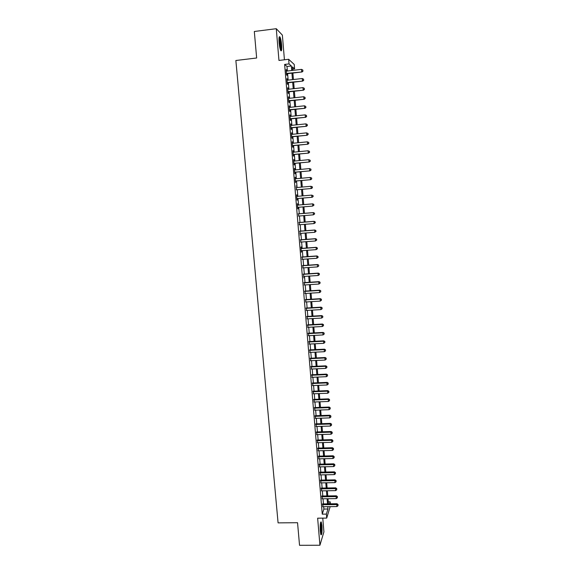 <?xml version="1.0" encoding="UTF-8"?>
<svg xmlns="http://www.w3.org/2000/svg" width="574" height="574" viewBox="0 0 574 574"><rect width="100%" height="100%" fill="white"/><g stroke="black" fill="none" stroke-linecap="round" stroke-linejoin="round"><path stroke-width="0.86" d="M321.957 525.648L321.246 521.953C320.306 521.816 319.976 524.873 320.256 531.129L320.966 534.81C321.914 534.911 322.244 531.854 321.957 525.648M281.64 45.03C281.267 41.163 280.708 38.465 279.961 36.951C279.086 35.99 278.799 37.855 279.093 42.541C279.473 46.429 280.033 49.12 280.772 50.612C281.647 51.552 281.934 49.694 281.64 45.03M328.263 501.841L330.158 501.812L330.323 503.821M284.431 59.789L282.365 35.107L276.273 28.7L254.318 31.484L256.65 57.996L235.864 60.5L278.081 522.878L297.547 522.713L299.535 545.3L319.926 545.235L323.915 531.868L322.767 518.128M287.38 71.011L287.007 66.476L284.625 64.431L289.031 63.908L288.65 59.287L294.225 64.446L294.591 68.873L292.388 66.907L292.683 70.394M292.575 69.11L294.591 68.873M322.739 503.922L322.975 506.727M322.079 496.008L322.308 498.799M321.418 488.079L321.648 490.849M320.751 480.122L320.981 482.885M320.091 472.151L320.321 474.892M319.424 464.151L319.646 466.884M318.749 456.136L318.979 458.848M318.082 448.093L318.305 450.798M317.408 440.036L317.63 442.719M316.733 431.949L316.956 434.618M316.059 423.849L316.281 426.496M315.377 415.719L315.6 418.36M314.703 407.569L314.918 410.195M314.021 399.404L314.236 402.001M313.332 391.21L313.548 393.793M312.651 382.987L312.866 385.563M311.962 374.75L312.177 377.305M311.273 366.492L311.481 369.032M310.584 358.205L310.792 360.73M309.888 349.903L310.096 352.407M309.192 341.573L309.4 344.056M308.496 333.221L308.704 335.69M307.793 324.841L308.001 327.295M307.097 316.446L307.298 318.879M306.394 308.023L306.595 310.441M305.691 299.578L305.892 301.981M304.981 291.104L305.181 293.493M304.27 282.616L304.471 284.984M303.56 274.099L303.761 276.446M302.85 265.561L303.043 267.893M302.132 256.994L302.326 259.312M301.422 248.406L301.293 246.899L300.948 247.064L301.379 252.237L301.608 250.702M300.697 239.796L300.891 242.077M299.98 231.157L300.166 233.417M299.255 222.497L299.441 224.743M298.53 213.815L298.717 216.039M297.806 205.105L297.325 203.627L297.762 208.871L297.992 207.314M297.074 196.365L296.593 194.866L297.031 200.125L297.26 198.561M296.342 187.583L296.528 189.807M295.61 178.779L295.122 177.266L295.567 182.554L295.797 181.032M294.871 169.94L294.383 168.426L294.828 173.735L295.194 173.771L295.065 172.229M294.132 161.086L293.644 159.565L294.089 164.889L294.455 164.946L294.326 163.403M293.393 152.203L292.905 150.682L293.35 156.013L293.716 156.099L293.587 154.55M292.647 143.292L292.159 141.764L292.604 147.116L292.977 147.224L292.848 145.674M291.901 134.359L291.413 132.831L291.857 138.198L292.231 138.327L292.101 136.77M291.154 125.397L290.666 123.862L291.111 129.243L291.492 129.408L291.362 127.844M290.408 116.414L289.913 114.879L290.365 120.275L290.745 120.461L290.609 118.89M289.655 107.403L289.16 105.86L289.612 111.27L289.992 111.485L289.863 109.914M288.901 98.362L288.406 96.819L288.858 102.251L289.246 102.481L289.109 100.909M288.141 89.3L287.646 87.75L288.105 93.196L288.492 93.462L288.356 91.876M287.387 80.209L286.885 78.66L287.344 84.12L287.732 84.407L287.603 82.821M284.625 64.431L322.251 514.153L323.88 509.059L323.686 506.713M323.449 503.907L323.026 498.792M322.789 496.001L322.358 490.842M322.129 488.065L321.698 482.87M321.469 480.108L321.031 474.877M320.801 472.137L320.364 466.87M320.134 464.136L319.696 458.834M319.467 456.122L319.022 450.777M318.8 448.079L318.348 442.697M318.125 440.014L317.673 434.597M317.451 431.928L316.999 426.475M316.776 423.827L316.317 418.331M316.102 415.698L315.643 410.166M315.42 407.547L314.954 401.979M314.739 399.375L314.272 393.764M314.057 391.181L313.591 385.534M313.375 382.958L312.902 377.276M312.687 374.722L312.206 368.996M311.998 366.456L311.517 360.694M311.309 358.169L310.821 352.371M310.613 349.867L310.125 344.02M309.924 341.53L309.429 335.654M309.228 333.178L308.733 327.259M308.525 324.805L308.03 318.843M307.829 316.403L307.327 310.398M307.126 307.98L306.624 301.931M306.423 299.528L305.913 293.443M305.712 291.061L305.203 284.934M305.009 282.566L304.493 276.403M304.299 274.049L303.782 267.843M303.589 265.504L303.065 259.254M302.871 256.944L302.347 250.651M302.161 248.355L301.63 242.02M301.443 239.738L300.905 233.36M300.719 231.1L300.188 224.685M300.001 222.439L299.463 215.982M299.276 213.75L298.731 207.25M298.552 205.04L298.006 198.496M297.82 196.301L297.275 189.743M297.088 187.519L296.543 180.961M296.356 178.708L295.811 172.157M295.617 169.875L295.072 163.332M294.878 161.014L294.333 154.478M294.139 152.132L293.594 145.595M293.4 143.22L292.855 136.698M292.654 134.28L292.109 127.765M291.908 125.319L291.362 118.811M291.154 116.335L290.616 109.828M290.408 107.324L289.863 100.823M289.655 98.283L289.109 91.79M288.901 89.214L288.356 82.735M288.141 80.123L287.603 73.651M286.627 71.097L286.125 69.54L286.584 75.015L286.978 75.33L286.842 73.737M330.172 506.634L326.714 518.092L317.637 518.179L319.926 545.235M326.714 518.092L326.384 514.11L327.948 509.009L327.754 506.663M322.251 514.153L326.384 514.11M276.273 28.7L278.957 60.442L288.65 59.287M329.541 503.829L330.158 501.812M292.898 73.041L293.429 79.521M293.651 82.132L294.182 88.626M294.397 91.201L294.928 97.702M295.144 100.249L295.675 106.757M295.883 109.268L296.421 115.776M296.629 118.258L297.167 124.78M297.368 127.227L297.906 133.749M298.107 136.167L298.645 142.696M298.839 145.086L299.377 151.622M299.571 153.976L300.116 160.519M300.302 162.837L300.841 169.387M301.034 171.676L301.572 178.234M301.759 180.494L302.304 187.059M302.484 189.284L303.029 195.856M303.208 198.052L303.746 204.609M303.933 206.812L304.471 213.327M304.651 215.559L305.181 222.023M305.368 224.269L305.899 230.698M306.086 232.965L306.616 239.351M306.803 241.632L307.327 247.975M307.513 250.271L308.037 256.571M308.224 258.888L308.74 265.152M308.934 267.484L309.443 273.698M309.644 276.058L310.154 282.229M310.347 284.604L310.85 290.731M311.051 293.12L311.553 299.219M311.747 301.623L312.249 307.671M312.45 310.096L312.945 316.109M313.146 318.548L313.641 324.518M313.842 326.979L314.33 332.906M314.53 335.381L315.018 341.272M315.226 343.761L315.707 349.609M315.915 352.12L316.396 357.932M316.604 360.458L317.078 366.226M317.286 368.766L317.759 374.499M317.974 377.061L318.441 382.75M318.656 385.326L319.122 390.98M319.331 393.57L319.797 399.181M320.012 401.793L320.471 407.368M320.687 409.987L321.146 415.526M321.361 418.166L321.813 423.662M322.036 426.317L322.488 431.777M322.703 434.453L323.155 439.878M323.37 442.561L323.815 447.95M324.037 450.647L324.482 456M324.705 458.712L325.142 464.029M325.372 466.762L325.802 472.036M326.032 474.784L326.463 480.022M326.692 482.784L327.123 487.979M327.352 490.763L327.776 495.922M328.005 498.72L328.428 503.843M291.714 70.502L291.341 65.967L289.031 63.908M327.524 503.857L327.101 498.734M326.864 495.936L326.441 490.777M326.211 488L325.781 482.799M325.551 480.036L325.121 474.798M324.891 472.05L324.461 466.777M324.231 464.043L323.793 458.734M323.571 456.021L323.126 450.676M322.904 447.971L322.459 442.59M322.236 439.899L321.792 434.482M321.569 431.806L321.117 426.346M320.902 423.691L320.443 418.195M320.227 415.554L319.768 410.023M319.553 407.397L319.094 401.822M318.879 399.217L318.412 393.606M318.197 391.016L317.731 385.362M317.515 382.786L317.049 377.096M316.834 374.542L316.36 368.809M316.152 366.269L315.678 360.501M315.47 357.975L314.99 352.163M314.782 349.659L314.301 343.812M314.093 341.322L313.605 335.431M313.404 332.956L312.909 327.029M312.708 324.568L312.213 318.599M312.012 316.159L311.517 310.154M311.316 307.729L310.814 301.68M310.62 299.276L310.118 293.185M309.917 290.796L309.408 284.661M309.214 282.293L308.704 276.116M308.511 273.762L307.994 267.549M307.8 265.217L307.284 258.96M307.097 256.643L306.573 250.343M306.387 248.04L305.863 241.704M305.669 239.415L305.146 233.037M304.959 230.77L304.428 224.348M304.242 222.102L303.703 215.63M303.524 213.406L302.986 206.891M302.799 204.688L302.261 198.13M302.082 195.935L301.537 189.37M301.35 187.146L300.812 180.58M300.625 178.32L300.08 171.762M299.893 169.481L299.355 162.93M299.162 160.612L298.616 154.062M298.423 151.715L297.884 145.179M297.691 142.797L297.145 136.26M296.952 133.85L296.414 127.328M296.206 124.874L295.667 118.359M295.466 115.883L294.928 109.369M294.72 106.857L294.182 100.357M293.974 97.81L293.436 91.309M293.221 88.733L292.683 82.247M292.467 79.635L291.936 73.149M287.007 66.476L291.341 65.967M323.88 509.059L327.948 509.009M286.161 69.913L286.519 69.87M286.914 79.004L287.28 78.961M287.674 88.073L288.04 88.03M288.428 97.114L288.794 97.071M289.181 106.125L289.547 106.09M289.935 115.116L290.293 115.08M290.681 124.077L291.04 124.041M291.427 133.017L291.786 132.981M292.173 141.929L292.532 141.893M292.912 150.811L293.271 150.783M293.651 159.672L294.01 159.644M294.39 168.512L294.749 168.476M295.129 177.323L295.488 177.294M295.861 186.112L296.22 186.076M296.593 194.873L296.952 194.844M297.031 200.118L297.389 200.089M297.755 208.843L298.114 208.807M299.929 234.859L300.288 234.831M303.51 277.744L303.868 277.723M286.483 73.781L302.046 71.98L286.448 73.422M302.885 70.932L302.814 70.021L302.885 70.932L301.694 71.657L301.508 69.368L286.261 71.14M302.046 71.98L303.022 71.068M302.814 70.021L301.508 69.368M279.072 37.669L279.1 37.69C279.825 38.587 280.385 41.005 280.786 44.951C280.995 47.793 280.901 49.493 280.499 50.038M280.22 49.199L280.277 44.923L278.986 38.573M280.801 50.655L280.944 45.109C280.578 41.263 280.019 38.587 279.273 37.08L279.222 37.001M320.5 522.706C321.203 524.32 321.44 527.312 321.218 531.703L320.694 534.057M320.5 533.124L320.758 531.459C320.959 528.259 320.823 525.648 320.342 523.631M320.88 534.631L321.325 532.191C321.584 527.75 321.361 524.399 320.665 522.132M287.237 82.864L302.785 81.099L287.208 82.527M303.624 80.073L303.553 79.162L303.624 80.073L302.433 80.798L302.247 78.516L287.022 80.252M302.785 81.099L303.761 80.195M303.553 79.162L302.247 78.516M287.997 91.919L303.517 90.19L287.969 91.61M304.363 89.192L304.292 88.281L304.363 89.192L303.172 89.917L302.986 87.643L287.782 89.343M303.517 90.19L304.5 89.3M304.292 88.281L302.986 87.643M288.751 100.945L304.256 99.252L288.729 100.665M305.095 98.276L305.024 97.372L305.095 98.276L303.911 99.008L303.725 96.741L288.535 98.405M304.256 99.252L305.232 98.376M305.024 97.372L303.725 96.741M289.504 109.95L304.988 108.292L289.483 109.699M305.827 107.338L305.755 106.434L305.827 107.338L304.643 108.077L304.464 105.81L289.289 107.438M304.988 108.292L305.964 107.431M305.755 106.434L304.464 105.81M290.25 118.926L305.72 117.304L290.229 118.696M306.559 116.379L306.487 115.474L306.559 116.379L305.375 117.11L305.196 114.857L290.042 116.45M305.72 117.304L306.695 116.457M306.487 115.474L305.196 114.857M290.996 127.88L306.444 126.294L290.982 127.679M307.291 125.383L307.219 124.486L307.291 125.383L306.107 126.122L305.928 123.876L290.796 125.433M306.444 126.294L307.42 125.455M307.219 124.486L305.928 123.876M291.743 136.806L307.169 135.256L291.728 136.634M308.016 134.366L306.839 135.112L306.652 132.867L308.073 133.534L308.145 134.431L308.073 133.534M291.542 134.395L306.652 132.867L307.944 133.469M307.169 135.256L308.145 134.431M292.489 145.71L307.894 144.196L292.475 145.559M308.74 143.328L307.564 144.074L307.384 141.835L308.798 142.481L308.74 143.328L308.798 142.481M292.288 143.328L307.384 141.835L308.668 142.431M307.894 144.196L308.869 143.378M293.228 154.585L308.618 153.1L293.221 154.456M309.465 152.261L308.288 153.007L308.109 150.775L309.522 151.407L309.465 152.261L309.522 151.407M293.034 152.239L308.109 150.775L309.393 151.371M308.618 153.1L309.594 152.297M293.967 163.432L309.336 161.99L293.96 163.339M310.182 161.165L309.013 161.918L308.826 159.694L310.24 160.311L310.182 161.165L310.24 160.311M293.773 161.122L308.826 159.694L310.111 160.275M309.336 161.99L310.312 161.194M294.706 172.257L310.053 170.851L294.699 172.186M310.9 170.048L309.73 170.808L309.551 168.584L310.957 169.179L310.9 170.048L310.957 169.179M294.512 169.976L309.551 168.584L310.828 169.165M310.053 170.851L311.029 170.069M295.438 181.061L310.771 179.684L295.438 181.011M311.617 178.909L310.448 179.662L310.269 177.452L311.675 178.033L311.617 178.909L311.675 178.033M295.251 178.808L310.269 177.452L311.546 178.019M310.771 179.684L311.747 178.916M296.17 189.836L311.481 188.494L296.17 189.815M312.328 187.734L311.165 188.502L310.986 186.292L312.385 186.859L312.328 187.734L312.385 186.859M295.983 187.619L310.986 186.292L312.263 186.859M311.481 188.494L312.457 187.734M313.167 196.53L312.974 195.662L313.167 196.53L312.199 197.277L296.901 198.59M313.045 196.545L311.876 197.305L311.704 195.11L313.095 195.655M296.722 196.401L311.704 195.11L312.974 195.662M313.878 205.305L313.806 204.43L313.878 205.305L312.593 206.095L297.633 207.343M313.756 205.327L312.593 206.095L312.73 203.849L297.447 205.133M297.454 205.155L312.414 203.899L313.684 204.452M313.806 204.43L312.73 203.849M314.588 214.052L314.516 213.176L314.588 214.052L313.304 214.848L298.365 216.068M314.459 214.08L313.304 214.848L313.44 212.595L298.179 213.844M298.179 213.887L313.124 212.667L314.394 213.205M314.516 213.176L313.44 212.595M315.291 222.777L315.219 221.901L315.291 222.777L314.007 223.587L299.09 224.771M315.169 222.812L314.007 223.587L314.143 221.313L298.903 222.525M298.911 222.597L313.834 221.406L315.097 221.944M315.219 221.901L314.143 221.313M315.994 231.473L315.922 230.605L315.994 231.473L314.717 232.298L299.815 233.446M315.872 231.523L314.717 232.298L314.846 230.002L299.621 231.186M299.635 231.279L314.538 230.124L315.8 230.648M315.922 230.605L314.846 230.002M316.697 240.147L316.626 239.279L316.697 240.147L315.42 240.98L300.532 242.099M316.575 240.205L315.42 240.98L315.549 238.669L300.346 239.824M300.353 239.939L315.241 238.813L316.504 239.336M316.626 239.279L315.549 238.669M317.393 248.793L317.322 247.932L317.393 248.793L316.123 249.64L301.257 250.73M317.271 248.865L316.123 249.64L316.252 247.315L301.063 248.434M301.077 248.578L315.944 247.48L317.207 247.997M317.322 247.932L316.252 247.315M318.089 257.417L318.025 256.556L318.089 257.417L316.819 258.278L301.974 259.333M317.974 257.496L316.819 258.278L316.948 255.932L301.781 257.023M301.795 257.188L316.647 256.126L317.903 256.635M318.025 256.556L316.948 255.932M302.512 265.769L317.343 264.743L317.522 266.896L302.692 267.914M302.498 265.583L317.644 264.528L318.599 265.245L318.67 266.106L318.599 265.245M318.721 265.159L317.644 264.528M317.522 266.896L318.67 266.106M303.23 274.336L318.039 273.339L318.218 275.484L303.402 276.474M303.208 274.121L318.34 273.102L318.039 273.339L319.295 273.834L319.359 274.688L319.295 273.834M319.409 273.741L318.34 273.102M318.218 275.484L319.359 274.688M303.94 282.874L318.735 281.906L318.907 284.044L304.12 285.005M303.919 282.638L319.029 281.647L318.735 281.906L319.983 282.401L320.055 283.255L319.983 282.401M320.105 282.293L319.029 281.647M318.907 284.044L320.055 283.255M304.651 291.391L319.431 290.451L319.603 292.582L304.83 293.515M304.629 291.133L319.718 290.171L319.431 290.451L320.679 290.939L320.744 291.793L320.679 290.939M320.794 290.824L319.718 290.171M319.603 292.582L320.744 291.793M305.361 299.879L320.12 298.975L320.292 301.099L305.54 302.003M305.339 299.599L320.407 298.674L320.12 298.975L321.368 299.456L321.433 300.302L321.368 299.456M321.483 299.334L320.407 298.674M320.292 301.099L321.433 300.302M306.064 308.346L320.809 307.477L320.981 309.594L306.243 310.462M306.042 308.044L321.096 307.147L320.809 307.477L322.05 307.944L322.122 308.798L322.05 307.944M322.165 307.815L321.096 307.147M320.981 309.594L322.122 308.798M306.774 316.791L321.497 315.951L321.67 318.068L306.947 318.9M306.746 316.461L321.784 315.6L321.497 315.951L322.739 316.418L322.803 317.264L322.739 316.418M322.846 316.274L321.784 315.6M321.67 318.068L322.803 317.264M307.477 325.214L322.179 324.403L322.351 326.513L307.65 327.316M307.449 324.862L322.466 324.03L322.179 324.403L323.42 324.862L323.485 325.702L323.42 324.862M323.535 324.712L322.466 324.03M322.351 326.513L323.485 325.702M308.173 333.609L322.868 332.827L323.033 334.929L308.353 335.711M308.145 333.236L323.148 332.432L322.868 332.827L324.102 333.286L324.167 334.125L324.102 333.286M324.21 333.128L323.148 332.432M323.033 334.929L324.167 334.125M308.877 341.989L323.549 341.236L323.714 343.331L309.049 344.077M308.841 341.587L323.822 340.82L323.549 341.236L324.784 341.681L324.848 342.52L324.784 341.681M324.891 341.516L323.822 340.82M323.714 343.331L324.848 342.52M309.573 350.341L324.224 349.616L324.396 351.704L309.745 352.422M309.537 349.918L324.504 349.179L324.224 349.616L325.458 350.054L325.523 350.893L325.458 350.054M325.566 349.882L324.504 349.179M324.396 351.704L325.523 350.893M310.269 358.664L324.906 357.975L325.071 360.063L310.441 360.745M310.233 358.226L325.178 357.516L324.906 357.975L326.132 358.406L326.197 359.245L326.132 358.406M326.24 358.226L325.178 357.516M325.071 360.063L326.197 359.245M310.964 366.973L325.58 366.305L325.745 368.386L311.137 369.046M310.921 366.506L325.853 365.825L325.58 366.305L326.807 366.736L326.871 367.568L326.807 366.736M326.915 366.542L325.853 365.825M325.745 368.386L326.871 367.568M311.653 375.252L326.254 374.621L326.419 376.695L311.826 377.319M311.61 374.765L326.52 374.119L326.254 374.621L327.481 375.044L327.546 375.877L327.481 375.044M327.582 374.844L326.52 374.119M326.419 376.695L327.546 375.877M312.342 383.511L326.922 382.908L327.094 384.982L312.514 385.577M312.299 383.001L327.194 382.384L326.922 382.908L328.149 383.332L328.213 384.157L328.149 383.332M328.256 383.116L327.194 382.384M327.094 384.982L328.213 384.157M313.031 391.755L327.596 391.174L327.761 393.24L313.203 393.807M312.988 391.217L327.862 390.629L327.596 391.174L328.816 391.59L328.88 392.415L328.816 391.59M328.924 391.368L327.862 390.629M327.761 393.24L328.88 392.415M313.72 399.963L328.263 399.418L328.428 401.477L313.892 402.015M313.669 399.411L328.529 398.851L328.263 399.418L329.483 399.827L329.548 400.652L329.483 399.827M329.584 399.597L328.529 398.851M328.428 401.477L329.548 400.652M314.401 408.157L328.931 407.64L329.096 409.692L314.574 410.202M314.351 407.583L329.189 407.052L328.931 407.64L330.143 408.042L330.215 408.86L330.143 408.042M330.251 407.805L329.189 407.052M329.096 409.692L330.215 408.86M315.083 416.329L329.598 415.841L329.763 417.886L315.255 418.367M315.033 415.734L329.856 415.232L329.598 415.841L330.811 416.236L330.875 417.054L330.811 416.236M330.911 415.992L329.856 415.232M329.763 417.886L330.875 417.054M315.765 424.48L330.258 424.021L330.423 426.059L315.937 426.511M315.714 423.856L330.516 423.39L330.258 424.021L331.471 424.408L331.535 425.219L331.471 424.408M331.571 424.15L330.516 423.39M330.423 426.059L331.535 425.219M316.439 432.602L330.918 432.172L331.083 434.209L316.611 434.633M316.389 431.964L331.169 431.519L330.918 432.172L332.131 432.552L332.195 433.37L332.131 432.552M332.231 432.294L331.169 431.519M331.083 434.209L332.195 433.37M317.121 440.703L331.578 440.301L331.743 442.332L317.286 442.726M317.063 440.043L331.829 439.634L331.578 440.301L332.784 440.681L332.848 441.492L332.784 440.681M332.884 440.409L331.829 439.634M331.743 442.332L332.848 441.492M317.795 448.789L332.238 448.416L332.396 450.439L317.96 450.805M317.738 448.107L332.482 447.72L332.238 448.416L333.444 448.782L333.508 449.593L333.444 448.782M333.537 448.509L332.482 447.72M332.396 450.439L333.508 449.593M318.47 456.847L332.891 456.502L333.056 458.518L318.635 458.856M318.405 456.143L333.135 455.785L332.891 456.502L334.097 456.868L334.161 457.672L334.097 456.868M334.19 456.581L333.135 455.785M333.056 458.518L334.161 457.672M319.137 464.883L333.544 464.567L333.709 466.576L319.302 466.892M319.079 464.158L333.788 463.835L333.544 464.567L334.75 464.926L334.814 465.729L334.75 464.926M334.843 464.631L333.788 463.835M333.709 466.576L334.814 465.729M319.804 472.897L334.197 472.61L334.362 474.619L319.976 474.899M319.747 472.158L334.441 471.857L334.197 472.61L335.395 472.962L335.46 473.765L335.395 472.962M335.496 472.66L334.441 471.857M334.362 474.619L335.46 473.765M320.471 480.897L334.85 480.632L335.008 482.634L320.644 482.892M320.414 480.129L335.087 479.857L334.85 480.632L336.048 480.983L336.113 481.78L336.048 480.983M336.142 480.668L335.087 479.857M335.008 482.634L336.113 481.78M321.139 488.869L335.496 488.632L335.654 490.626L321.304 490.856M321.074 488.079L335.733 487.843L335.496 488.632L336.694 488.976L336.759 489.773L336.694 488.976M336.787 488.661L335.733 487.843M335.654 490.626L336.759 489.773M321.806 496.819L336.142 496.61L336.307 498.605L321.971 498.806M321.734 496.015L336.378 495.8L336.142 496.61L337.34 496.948L337.397 497.744L337.34 496.948M337.433 496.625L336.378 495.8M336.307 498.605L337.397 497.744M322.466 504.747L336.787 504.568L336.945 506.555L322.631 506.727M322.394 503.922L337.024 503.735L336.787 504.568L337.978 504.898L338.043 505.694L337.978 504.898M338.072 504.568L337.024 503.735M336.945 506.555L338.043 505.694"/></g></svg>
